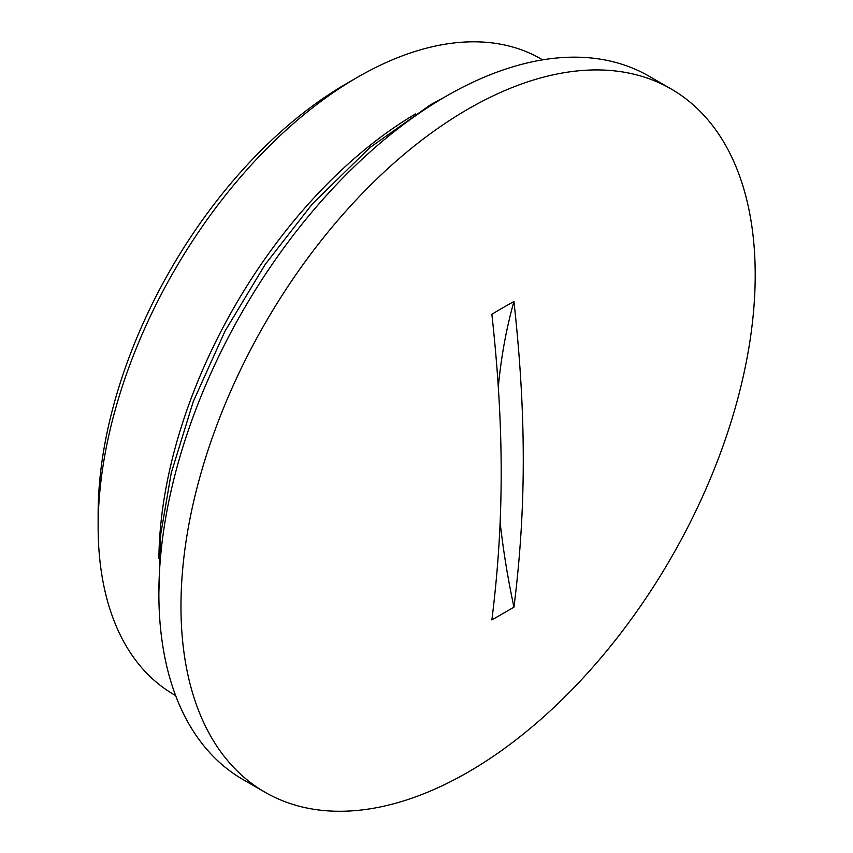 <?xml version="1.0" encoding="UTF-8"?>
<svg xmlns="http://www.w3.org/2000/svg" width="853" height="853" viewBox="0 0 853 853"><rect width="100%" height="100%" fill="white"/><g stroke="black" fill="none" stroke-linecap="round" stroke-linejoin="round"><path stroke-width="1.28" d="M671.108 88.947L649.026 76.194A406.06 234.436 120 0 0 336.114 184.984A406.06 234.436 120 0 0 158.871 593.624A406.06 234.436 120 0 0 242.966 779.514L265.059 792.256A406.06 234.436 120 0 0 468.084 772.146A406.06 234.436 120 0 0 733.356 414.323A406.06 234.436 120 0 0 671.108 88.947A406.06 234.436 120 0 0 358.207 197.736A406.06 234.436 120 0 0 180.964 606.376A406.06 234.436 120 0 0 265.059 792.256M513.954 607.176L491.872 619.928C504.294 520.693 504.294 427.833 491.872 314.245A542.679 216.705 -47.9 0 1 513.954 301.493C526.386 415.08 526.386 507.94 513.954 607.176A691.261 399.108 60 0 1 500.125 522.175M498.323 386.804A691.261 399.108 60 0 1 513.954 301.493M357.652 77.175L346.606 83.551A351.393 202.875 120 0 0 98.138 513.922L98.138 526.674A367.014 211.896 -60 0 1 357.652 77.175A367.014 211.896 -60 0 1 541.154 58.996L542.636 59.849M175.622 695.547L174.151 694.694A367.014 211.896 -60 0 1 98.138 526.674M415.486 113.939A367.014 211.896 120 0 0 158.893 558.384M158.871 592.803L160.684 534.511L171.261 472.882L193.268 401.56L225.032 331.103L265.283 264.302L312.401 203.846L369.744 147.718L430.52 104.791L445.277 96.72"/></g></svg>
